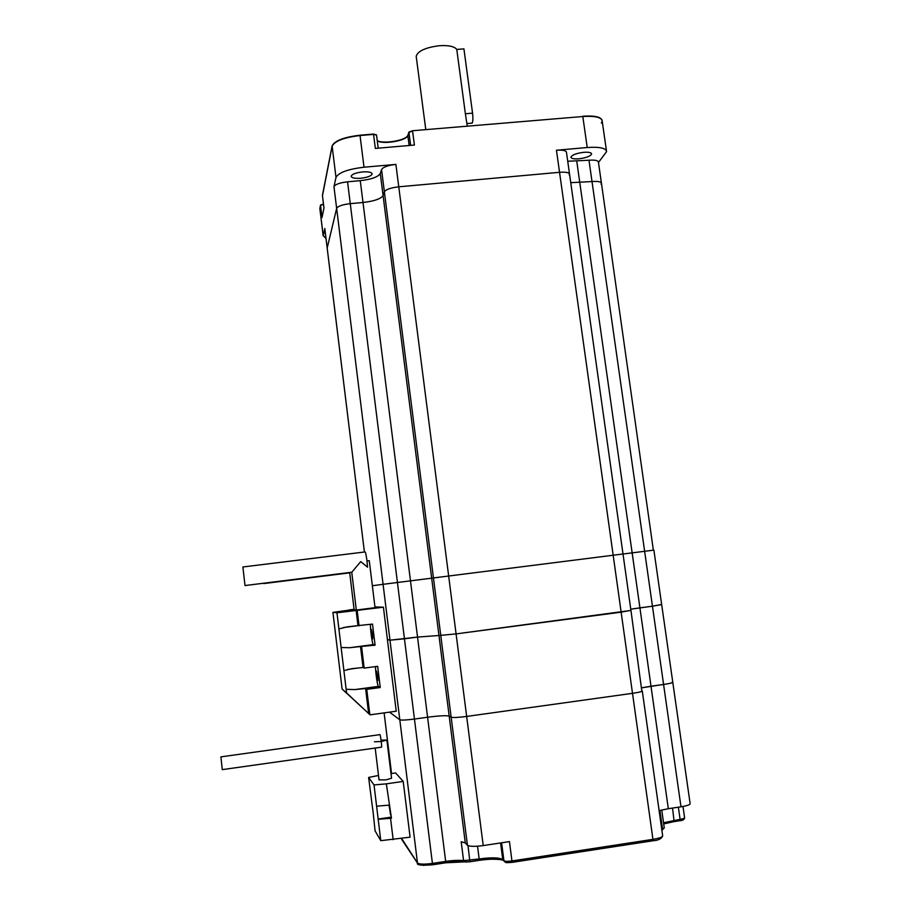 <?xml version="1.0" encoding="UTF-8"?>
<svg xmlns="http://www.w3.org/2000/svg" width="911" height="911" viewBox="0 0 911 911"><rect width="100%" height="100%" fill="white"/><g stroke="black" fill="none" stroke-linecap="round" stroke-linejoin="round"><path stroke-width="1.37" d="M456.775 49.433L465.373 113.761L472.558 113.158L463.927 48.864L456.775 49.433C454.384 46.427 448.645 45.186 439.557 45.698C425.722 47.429 417.933 50.948 416.19 56.243L416.304 57.131M472.558 113.158C473.105 118.168 472.968 121.482 472.16 123.11L471.636 123.144M598.47 162.465L606.578 151.636C606.031 148.072 599.575 146.705 587.219 147.525L582.812 116.528C595.145 115.765 601.613 117.303 602.194 121.129C601.613 117.303 595.145 115.765 582.812 116.528L412.546 130.74L408.959 132.414L412.581 131.059L414.403 145.043L375.343 148.425L373.567 134.384L376.528 135.113L373.567 134.384L360.039 135.534L373.521 134.065L359.993 135.215C343.959 137.128 334.656 140.704 332.105 145.931L322.414 195.398L332.139 146.25C334.701 141.023 343.994 137.447 360.039 135.534C343.994 137.447 334.701 141.023 332.139 146.25L322.46 195.797M401.603 838.427L417.477 862.979C419.276 864.345 424.253 864.482 432.418 863.412L414.448 719.052C406.363 720.1 401.478 720.339 399.804 719.792C401.478 720.339 406.363 720.1 414.448 719.052L427.589 717.23C439.148 715.727 446.344 715.363 449.191 716.126L451.161 717.208C453.177 717.766 458.347 717.504 466.66 716.433L632.507 693.328C639.067 692.36 642.323 691.551 642.266 690.891C642.323 691.551 639.067 692.36 632.507 693.328L466.66 716.433C458.347 717.504 453.177 717.766 451.161 717.208L449.191 716.126C446.344 715.363 439.148 715.727 427.589 717.23L414.448 719.052L404.45 638.805L417.534 637.085L389.965 640.182L387.403 639.533L389.965 640.182L404.45 638.805L397.435 582.493L383.075 584.315L613.171 555.232L397.435 582.493L350.268 203.654C342.468 204.588 337.924 206.159 336.649 208.38C337.924 206.159 342.468 204.588 350.268 203.654L363.011 202.493C374.17 201.183 380.866 198.871 383.087 195.558L384.374 191.811C385.957 189.442 390.751 187.768 398.767 186.812C390.751 187.768 385.957 189.442 384.374 191.811L383.087 195.558C380.866 198.871 374.17 201.183 363.011 202.493L350.268 203.654L347.546 181.813C339.757 182.747 335.225 184.375 333.973 186.709L336 177.44C338.607 172.543 347.945 169.139 364.024 167.214L395.886 164.401L398.767 186.812L559.548 172.304C565.936 171.86 569.273 172.521 569.569 174.286L569.227 175.06M587.219 147.525L556.45 150.235L559.548 172.304L398.767 186.812L456.081 633.897L440.753 635.354L456.081 633.897L483.217 845.579C474.825 846.672 469.575 846.57 467.434 845.271L465.293 842.96L461.194 841.707L463.585 860.633L479.163 858.948L477.535 846.205M578.827 158.81C573.816 159.152 571.174 158.594 570.924 157.136C572.074 154.881 576.344 153.276 583.735 152.319C588.745 151.978 591.376 152.536 591.615 153.993C590.43 156.259 586.16 157.865 578.827 158.81M360.79 178.26C354.766 178.636 351.566 177.952 351.168 176.199C352.067 174.16 355.859 172.737 362.555 171.928C368.579 171.553 371.79 172.247 372.155 173.99C371.232 176.028 367.452 177.451 360.79 178.26M324.817 228.934L323.223 235.698L319.886 208.847L320.558 205.362L323.507 204.326L320.558 205.362L319.875 209.04M323.223 235.698L325.99 238.443M322.471 195.819L323.974 208.072L322.038 217.467L320.524 205.089L319.875 208.38M418.559 864.357L417.477 862.979L399.804 719.792L389.521 712.151L399.804 719.792L383.075 584.315L372.348 585.739L383.075 584.315L336.649 208.38L327.186 248.054L336.649 208.38L333.973 186.709M410.633 145.373L408.914 132.095L407.843 135.568C406.716 140.636 383.565 144.667 377.268 140.932C383.565 144.667 406.716 140.636 407.843 135.568L409.13 145.498M661.135 604.54L652.447 606.202L644.635 551.292L653.893 550.13L623.01 554.013L644.635 551.292L592.013 181.551L570.741 182.667L592.013 181.551C598.037 181.118 601.18 181.71 601.454 183.316L601.055 184.124M324.783 228.604L364.411 552.009L324.794 228.502M347.546 181.813L360.266 180.674C371.415 179.376 378.088 176.985 380.286 173.511L381.55 169.571C383.11 167.077 387.892 165.358 395.886 164.401M569.5 173.864L566.483 152.399C566.175 150.543 562.839 149.814 556.45 150.235M601.397 182.94L598.425 162.158C598.14 160.461 594.997 159.812 588.984 160.222L567.735 161.247M588.984 160.222L592.013 181.551C598.037 181.118 601.18 181.71 601.454 183.316L653.369 550.198M630.48 610.381L621.143 612.169L559.548 172.304C565.936 171.86 569.273 172.521 569.569 174.286L623.01 554.002L613.171 555.232L622.555 554.059M483.217 845.579L509.443 841.605L511.959 860.952L652.948 839.35L621.143 612.169L456.081 633.897L630.947 610.438L623.01 554.002M576.777 161.315L639.921 607.853L652.447 606.202L630.776 609.174L639.921 607.853L651.001 686.199L641.834 687.782L663.584 684.457C669.756 683.557 672.819 682.806 672.773 682.202L672.204 681.986M360.266 180.674L417.534 637.085L440.753 635.354L417.534 637.085L445.673 861.396C452.847 860.348 458.825 860.098 463.585 860.633L464.303 861.874L445.718 862.797L445.673 861.396L432.418 863.412L432.474 864.812C421.292 865.598 416.304 865.04 417.511 863.127L401.705 839.407M465.373 113.761L467.275 126.071M407.798 135.261C406.67 140.317 383.531 144.359 377.234 140.624M601.385 123.076L602.194 121.129L606.464 150.77M602.148 120.503C601.146 116.893 594.678 115.458 582.767 116.221M320.524 205.089L323.473 204.041M322.437 195.546L323.963 208.095M373.521 134.065L376.471 134.862M408.914 132.095L412.546 130.74M242.884 566.972L245.002 585.557L242.884 566.972L364.89 551.952C365.402 551.428 366.108 554.389 366.974 560.834L367.532 567.177L360.722 561.609L351.805 572.222M351.76 572.415L356.326 610.051L375.036 607.66L369.274 560.709L366.974 560.88M365.607 688.545L368.636 713.529L370.094 714.828L396.239 711.218L383.417 607.193L356.133 610.495L357.966 625.629L372.508 624.092L375.081 645.17L360.505 646.537L363.056 667.512L364.184 668.116L377.666 666.317L380.263 687.52L366.757 689.354L365.607 688.545L354.698 689.593L346.146 689.274L336.968 612.784L332.925 612.363L348.788 610.188M348.765 610.006L354.083 609.322M370.094 714.828L342.103 689.046L346.579 692.918L346.146 689.274M332.925 612.363L342.103 689.046M369.82 714.577L366.757 689.354M359.048 625.834L357.192 610.564M364.184 668.116L361.61 646.947M343.902 670.598L352.17 668.628L363.056 667.512M360.505 646.537L349.653 647.721L341.135 647.516M346.579 692.918L368.636 713.529M338.903 628.943L347.137 626.87L357.966 625.629M336.968 612.784L356.133 610.495M349.722 572.848L354.151 609.88L356.281 609.687M374.945 606.942L383.417 607.193M370.526 624.354C369.957 627.406 372.337 644.772 373.305 644.601L375.081 645.17M372.462 634.307L372.701 638.896L371.449 629.399L372.462 634.307M375.548 666.601C375.264 670.815 377.496 686.245 378.418 686.382L380.263 687.52M377.587 676.156L377.826 680.642L376.539 671.088L377.587 676.156M349.687 573.019L350.348 572.404M661.728 829.147L662.502 828.896L659.906 810.46L668.321 808.706L651.001 686.199L663.584 684.457L652.447 606.202L661.671 604.597L653.893 550.13M668.321 808.706L680.984 806.804C687.201 805.779 690.242 804.686 690.117 803.525L672.785 682.339M680.984 806.804L663.584 684.457C669.756 683.557 672.819 682.806 672.773 682.202L661.682 604.653M630.959 610.507L641.777 690.686M390.99 773.621L395.602 772.949L403.209 781.41L410.087 837.163L380.775 840.671L378.19 819.308L390.546 818.294L393.165 839.691M372.918 810.312L375.07 830.843L380.775 840.671M391.468 818.158L388.963 805.142L376.607 806.201L374.022 784.94L386.344 783.847L391.468 818.158L390.546 818.294M386.344 783.847L403.209 781.41M379.044 779.873L385.945 779.884L391.559 778.222L386.89 740.131M374.022 784.94L368.613 777.447L372.872 810.585M378.509 775.466L368.613 777.447M376.607 806.201L378.19 819.308M390.5 814.73L389.396 806.599L390.5 814.73M381.083 740.165L386.879 740.051L381.265 741.52L374.421 741.77M222.273 769.624L220.906 756.87L379.739 734.665C380.149 732.717 382.073 745.836 381.572 747.157L222.216 769.636M364.024 167.214L359.993 135.215M336 177.44L332.105 145.931M467.434 845.271L381.55 169.571M465.293 842.96L380.286 173.511M349.653 647.721L373.305 644.601M354.698 689.593L378.418 686.382M684.605 817.793C684.4 819.513 682.863 820.481 680.005 820.697L674.14 821.597L672.512 808.08M662.696 835.888C661.659 838.746 658.391 840.375 652.88 840.785L511.971 862.375L511.959 860.952C507.78 861.499 505.104 861.43 503.931 860.736L501.608 842.789M642.289 691.05L662.639 835.615C662.787 836.993 659.553 838.234 652.948 839.35L652.88 840.785L508.076 862.671M503.1 860.212C497.987 858.8 490.016 858.845 479.186 860.348L479.163 858.948C491.405 857.319 499.262 857.524 502.735 859.563L500.583 842.948M503.988 861.02L502.826 859.938C503.817 859.768 489.765 858.208 479.186 860.348L469.905 861.772L467.992 845.636M479.186 860.348L466.261 862.057M465.077 861.988L464.303 861.874C459.508 861.407 453.314 861.715 445.718 862.797L423.114 865.404M391.536 773.541L384.112 712.892L391.514 773.541M663.538 822.758L680.096 819.342L678.376 807.192M511.971 862.375C504.443 862.842 506.584 862.876 504.022 861.111L505.309 862.227M661.91 830.411L664.244 827.757L661.739 809.97M673.981 821.62L680.005 820.697L680.096 819.342C683.148 818.83 684.639 818.283 684.582 817.679L682.988 806.463M402.514 840.728L401.58 838.439M378.042 819.069L390.796 817.178M466.933 123.554L472.16 123.11M323.189 235.881L319.852 208.573M378.19 148.174L376.528 135.113M425.779 129.613L416.19 56.243M245.002 585.557L352.045 572.188M358.103 625.652L343.151 627.588M358.16 668.014L347.683 669.414M349.949 572.814L263.769 583.575M674.14 821.597L663.709 823.92M664.267 827.894L661.898 830.376M469.905 861.772L464.303 861.874M445.718 862.797L432.474 864.812M379.067 779.975L375.184 748.056"/></g></svg>
